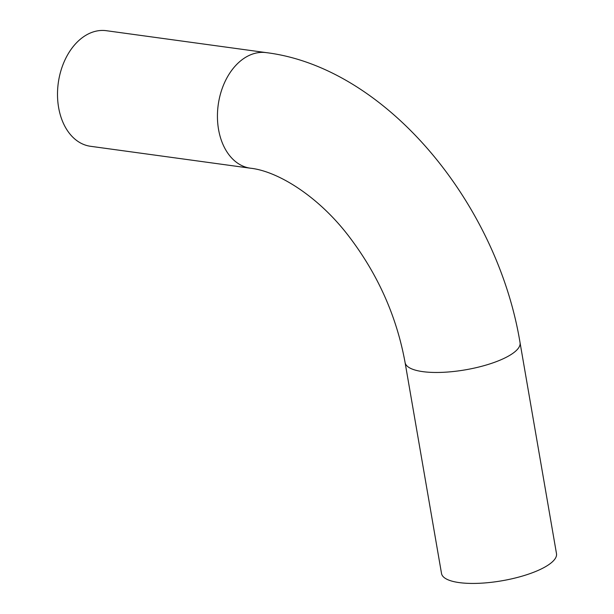 <?xml version="1.0" encoding="UTF-8"?>
<svg xmlns="http://www.w3.org/2000/svg" width="614" height="614" viewBox="0 0 614 614"><rect width="100%" height="100%" fill="white"/><g stroke="black" fill="none" stroke-linecap="round" stroke-linejoin="round"><path stroke-width="0.92" d="M441.527 573.514A58.33 17.445 -9.8 0 0 478.951 583.3A58.33 17.445 -9.8 0 0 540.589 569.285A58.33 17.445 -9.8 0 0 556.491 553.651L520.05 342.689A58.33 17.445 170.2 0 1 504.148 358.323A58.33 17.445 170.2 0 1 442.51 372.337A58.33 17.445 170.2 0 1 405.086 362.552L441.527 573.514M250.42 168.205A58.33 40.509 97.8 0 1 217.44 117.328A58.33 40.509 97.8 0 1 248.87 55.567A58.33 40.509 97.8 0 1 266.269 52.627L106.337 30.7A58.33 40.509 97.8 0 0 88.938 33.64A58.33 40.509 97.8 0 0 57.509 95.408A58.33 40.509 97.8 0 0 90.488 146.285L250.42 168.205C276.998 171.014 317.714 195.382 348.959 236.428C378.001 274.527 396.705 316.563 405.086 362.552M266.269 52.627C386.006 67.532 497.233 203.311 520.05 342.689"/></g></svg>
